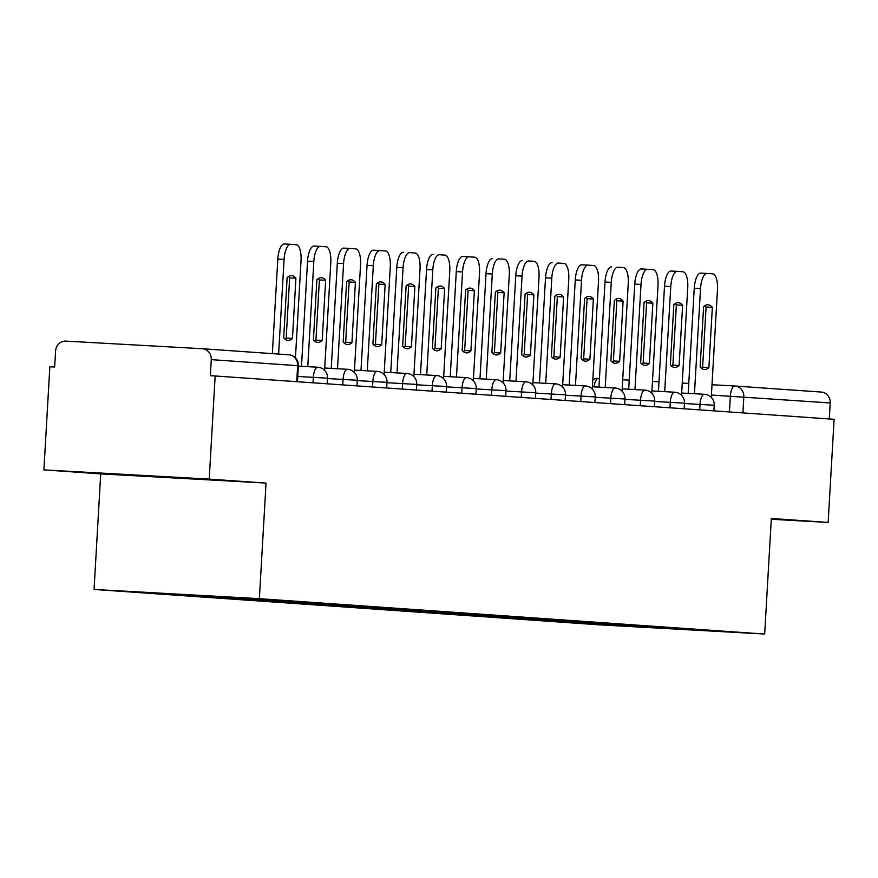 <?xml version="1.0" encoding="UTF-8"?>
<svg xmlns="http://www.w3.org/2000/svg" width="878" height="878" viewBox="0 0 878 878"><rect width="100%" height="100%" fill="white"/><g stroke="black" fill="none" stroke-linecap="round" stroke-linejoin="round"><path stroke-width="1.32" d="M209.216 479.114L43.9 469.895L100.718 473.879L94.056 589.456L599.345 624.84L764.672 634.048L259.372 598.675L266.045 483.087L209.216 479.114L215.165 375.971L834.1 419.289L828.152 522.443L771.334 518.459L764.672 634.048M43.9 469.895L49.848 366.752L54.666 367.026L55.588 350.959A10.382 9.658 -86 0 1 65.828 341.125L202.236 348.72A10.382 9.658 -86 0 1 202.357 348.731L288.73 354.778A10.382 9.658 94 0 1 297.653 365.676L211.269 359.629A10.382 9.658 -86 0 0 202.357 348.731M735.04 386.024L821.16 392.049A10.382 9.658 94 0 1 821.292 392.06A10.382 9.658 94 0 1 830.204 402.958L711.41 395.045M829.282 418.96L830.204 402.958M771.29 519.271L828.152 522.443M211.269 359.629L210.347 375.696L215.165 375.971M172.527 593.89L264.377 599.465L697.977 629.822L718.676 631.425L637.702 626.914L605.677 624.675L606.95 623.446M172.077 594.318L605.677 624.675M94.056 589.456L259.372 598.675M100.718 473.879L266.045 483.087M201.369 479.355L102.408 473.582L201.38 479.048M594.428 622.568L594.351 624.038M638.515 625.652L637.702 626.914M295.436 357.884L301.044 260.645A15.574 5.729 93.2 0 0 296.226 244.688L290.695 244.303A15.574 5.729 -86.8 0 1 290.695 244.303A15.574 5.729 -86.8 0 0 284.077 259.449L278.622 354.075M295.919 278.194A32.19 11.853 93.2 0 0 291.606 275.593A32.19 11.853 93.2 0 0 287.15 277.58L283.682 337.789A32.19 11.853 -86.8 0 0 287.995 340.39A32.19 11.853 -86.8 0 0 292.451 338.403L295.919 278.194L289.652 277.843L286.184 338.052A32.19 11.853 -86.8 0 1 284.922 339.073M290.629 244.303L284.428 243.952A15.574 5.729 -86.8 0 1 284.428 243.952A15.574 5.729 -86.8 0 0 277.81 259.109L272.356 353.636M289.652 277.843A32.19 11.853 93.2 0 0 288.412 276.57M286.184 338.052L292.451 338.403M324.586 370.329L330.797 262.72A15.574 5.729 93.2 0 0 325.968 246.773L320.437 246.389A15.574 5.729 -86.8 0 1 320.437 246.389A15.574 5.729 -86.8 0 0 313.819 261.534L307.761 366.664M325.661 280.28A32.19 11.853 93.2 0 0 321.348 277.678A32.19 11.853 93.2 0 0 316.892 279.665L313.424 339.874A32.19 11.853 -86.8 0 0 317.737 342.475A32.19 11.853 -86.8 0 0 322.193 340.488L325.661 280.28L319.394 279.928L315.926 340.137A32.19 11.853 -86.8 0 1 314.664 341.147M320.382 246.378L314.17 246.038A15.574 5.729 -86.8 0 1 314.17 246.038A15.574 5.729 -86.8 0 0 307.552 261.183L301.494 366.313M319.394 279.928A32.19 11.853 93.2 0 0 318.154 278.644M315.926 340.137L322.193 340.488M354.328 372.415L360.54 264.805A15.574 5.729 93.2 0 0 355.711 248.858L350.179 248.474A15.574 5.729 -86.8 0 1 350.179 248.474A15.574 5.729 -86.8 0 0 343.572 263.619L337.503 368.749M355.414 282.365A32.19 11.853 93.2 0 0 351.09 279.753A32.19 11.853 93.2 0 0 346.634 281.75L343.166 341.948A32.19 11.853 -86.8 0 0 347.479 344.56A32.19 11.853 -86.8 0 0 351.935 342.563L355.414 282.365L349.148 282.014L345.669 342.211A32.19 11.853 -86.8 0 1 344.417 343.232M350.124 248.463L343.924 248.123A15.574 5.729 -86.8 0 1 343.924 248.123A15.574 5.729 -86.8 0 0 337.306 263.268L331.236 368.398M349.148 282.014A32.19 11.853 93.2 0 0 347.897 280.73M345.669 342.211L351.935 342.563M384.081 374.5L390.282 266.89A15.574 5.729 93.2 0 0 385.464 250.943L379.933 250.548A15.574 5.729 -86.8 0 0 379.9 250.548A15.574 5.729 -86.8 0 0 373.315 265.705L367.256 370.823M385.157 284.439A32.19 11.853 93.2 0 0 380.843 281.838A32.19 11.853 93.2 0 0 376.388 283.824L372.909 344.033A32.19 11.853 -86.8 0 0 377.233 346.634A32.19 11.853 -86.8 0 0 381.689 344.648L385.157 284.439L378.89 284.099L375.422 344.297A32.19 11.853 -86.8 0 1 374.16 345.317M379.867 250.548L373.666 250.197A15.574 5.729 -86.8 0 1 373.666 250.197A15.574 5.729 -86.8 0 0 367.048 265.354L360.99 370.483M378.89 284.099A32.19 11.853 93.2 0 0 377.639 282.815M375.422 344.297L381.689 344.648M413.823 376.585L420.024 268.975A15.574 5.729 93.2 0 0 415.206 253.018L409.675 252.634A15.574 5.729 -86.8 0 0 409.642 252.634A15.574 5.729 -86.8 0 0 403.057 267.779L396.999 372.909M414.899 286.524A32.19 11.853 93.2 0 0 410.586 283.923A32.19 11.853 93.2 0 0 406.13 285.91L402.662 346.119A32.19 11.853 -86.8 0 0 406.975 348.72A32.19 11.853 -86.8 0 0 411.431 346.733L414.899 286.524L408.632 286.173L405.164 346.382A32.19 11.853 -86.8 0 1 403.902 347.403M403.375 252.282L403.408 252.282A15.574 5.729 -86.8 0 1 403.408 252.282A15.574 5.729 -86.8 0 0 396.79 267.439L390.732 372.557M408.632 286.173A32.19 11.853 93.2 0 0 407.392 284.9M405.164 346.382L411.431 346.733M443.566 378.659L449.777 271.05A15.574 5.729 93.2 0 0 444.948 255.103L439.417 254.719A15.574 5.729 -86.8 0 0 439.395 254.719A15.574 5.729 -86.8 0 0 432.799 269.864L426.741 374.994M444.641 288.61A32.19 11.853 93.2 0 0 440.328 286.009A32.19 11.853 93.2 0 0 435.872 287.995L432.404 348.204A32.19 11.853 -86.8 0 0 436.717 350.805A32.19 11.853 -86.8 0 0 441.173 348.807L444.641 288.61L438.385 288.258L434.906 348.467A32.19 11.853 -86.8 0 1 433.655 349.477M433.128 254.368L433.15 254.368A15.574 5.729 -86.8 0 1 433.15 254.368A15.574 5.729 -86.8 0 0 426.543 269.513L420.474 374.643M438.385 288.258A32.19 11.853 93.2 0 0 437.134 286.974M434.906 348.467L441.173 348.807M473.319 380.745L479.52 273.135A15.574 5.729 93.2 0 0 474.691 257.188L469.17 256.793A15.574 5.729 -86.8 0 0 469.137 256.793A15.574 5.729 -86.8 0 0 462.552 271.95L456.483 377.079M474.394 290.695A32.19 11.853 93.2 0 0 470.081 288.083A32.19 11.853 93.2 0 0 465.625 290.08L462.146 350.278A32.19 11.853 -86.8 0 0 466.459 352.89A32.19 11.853 -86.8 0 0 470.915 350.893L474.394 290.695L468.128 290.344L464.66 350.541A32.19 11.853 -86.8 0 1 463.397 351.562M462.871 256.442L469.137 256.793L462.904 256.453A15.574 5.729 -86.8 0 0 462.871 256.442A15.574 5.729 -86.8 0 0 456.286 271.598L450.227 376.728M468.128 290.344A32.19 11.853 93.2 0 0 466.876 289.06M464.66 350.541L470.915 350.893M503.061 382.83L509.262 275.22A15.574 5.729 93.2 0 0 504.444 259.262L498.913 258.878A15.574 5.729 -86.8 0 0 498.88 258.878A15.574 5.729 -86.8 0 0 492.295 274.035L486.236 379.153M504.137 292.769A32.19 11.853 93.2 0 0 499.823 290.168A32.19 11.853 93.2 0 0 495.368 292.154L491.899 352.363A32.19 11.853 -86.8 0 0 496.213 354.964A32.19 11.853 -86.8 0 0 500.669 352.978L504.137 292.769L497.87 292.429L494.402 352.627A32.19 11.853 -86.8 0 1 493.14 353.647M492.613 258.527L492.646 258.527A15.574 5.729 -86.8 0 0 492.613 258.527A15.574 5.729 -86.8 0 0 486.028 273.684L479.97 378.813M497.87 292.429A32.19 11.853 93.2 0 0 496.63 291.145M494.402 352.627L500.669 352.978M532.803 384.915L539.015 277.294A15.574 5.729 93.2 0 0 534.186 261.348L528.655 260.964A15.574 5.729 -86.8 0 0 528.622 260.964A15.574 5.729 -86.8 0 0 522.037 276.109L515.979 381.239M533.879 294.854A32.19 11.853 93.2 0 0 529.566 292.253A32.19 11.853 93.2 0 0 525.11 294.24L521.642 354.449A32.19 11.853 -86.8 0 0 525.955 357.05A32.19 11.853 -86.8 0 0 530.411 355.063L533.879 294.854L527.612 294.503L524.144 354.712A32.19 11.853 -86.8 0 1 522.882 355.733M522.366 260.612L522.388 260.612A15.574 5.729 -86.8 0 0 522.366 260.612A15.574 5.729 -86.8 0 0 515.77 275.758L509.712 380.887M527.612 294.503A32.19 11.853 93.2 0 0 526.372 293.219M524.144 354.712L530.411 355.063M562.557 386.989L568.757 279.38A15.574 5.729 93.2 0 0 563.928 263.433L558.408 263.049A15.574 5.729 -86.8 0 0 558.375 263.038A15.574 5.729 -86.8 0 0 551.79 278.194L545.721 383.324M563.632 296.94A32.19 11.853 93.2 0 0 559.308 294.339A32.19 11.853 93.2 0 0 554.852 296.325L551.384 356.523A32.19 11.853 -86.8 0 0 555.697 359.135A32.19 11.853 -86.8 0 0 560.153 357.137L563.632 296.94L557.365 296.588L553.886 356.797A32.19 11.853 -86.8 0 1 552.635 357.807M552.108 262.698L552.141 262.698A15.574 5.729 -86.8 0 0 552.108 262.698A15.574 5.729 -86.8 0 0 545.523 277.843L539.454 382.973M557.365 296.588A32.19 11.853 93.2 0 0 556.114 295.304M553.886 356.797L560.153 357.137M592.299 389.075L598.5 281.465A15.574 5.729 93.2 0 0 593.682 265.518L588.15 265.123A15.574 5.729 -86.8 0 0 588.117 265.123A15.574 5.729 -86.8 0 0 581.532 280.28L575.474 385.409M593.374 299.025A32.19 11.853 93.2 0 0 589.061 296.413A32.19 11.853 93.2 0 0 584.605 298.41L581.126 358.608A32.19 11.853 -86.8 0 0 585.45 361.209A32.19 11.853 -86.8 0 0 589.906 359.223L593.374 299.025L587.108 298.674L583.64 358.872A32.19 11.853 -86.8 0 1 582.377 359.892M581.851 264.772L588.117 265.123L581.884 264.783A15.574 5.729 -86.8 0 0 581.851 264.772A15.574 5.729 -86.8 0 0 575.266 279.928L569.207 385.058M587.108 298.674A32.19 11.853 93.2 0 0 585.856 297.39M583.64 358.872L589.906 359.223M622.041 391.16L628.242 283.55A15.574 5.729 93.2 0 0 623.424 267.592L617.892 267.208A15.574 5.729 -86.8 0 0 617.86 267.208A15.574 5.729 -86.8 0 0 611.275 282.354L605.216 387.483M623.117 301.099A32.19 11.853 93.2 0 0 618.803 298.498A32.19 11.853 93.2 0 0 614.348 300.485L610.879 360.693A32.19 11.853 -86.8 0 0 615.193 363.294A32.19 11.853 -86.8 0 0 619.649 361.308L623.117 301.099L616.85 300.748L613.382 360.957A32.19 11.853 -86.8 0 1 612.12 361.977M611.593 266.857L611.626 266.857A15.574 5.729 -86.8 0 0 611.593 266.857A15.574 5.729 -86.8 0 0 605.008 282.014L598.95 387.132M616.85 300.748A32.19 11.853 93.2 0 0 615.61 299.475M613.382 360.957L619.649 361.308M651.783 393.234L657.995 285.624A15.574 5.729 93.2 0 0 653.166 269.678L647.635 269.294A15.574 5.729 -86.8 0 1 647.635 269.294A15.574 5.729 -86.8 0 0 641.017 284.439L634.959 389.569M652.859 303.184A32.19 11.853 93.2 0 0 648.546 300.583A32.19 11.853 93.2 0 0 644.09 302.57L640.622 362.779A32.19 11.853 -86.8 0 0 644.935 365.38A32.19 11.853 -86.8 0 0 649.391 363.393L652.859 303.184L646.603 302.833L643.124 363.042A32.19 11.853 -86.8 0 1 641.873 364.052M647.58 269.294L641.368 268.942A15.574 5.729 -86.8 0 0 641.346 268.942A15.574 5.729 -86.8 0 0 634.761 284.088L628.692 389.217M646.603 302.833A32.19 11.853 93.2 0 0 645.352 301.549M643.124 363.042L649.391 363.393M681.537 395.319L687.737 287.71A15.574 5.729 93.2 0 0 682.908 271.763L677.388 271.379A15.574 5.729 -86.8 0 1 677.388 271.379A15.574 5.729 -86.8 0 0 670.77 286.524L664.701 391.654M682.612 305.27A32.19 11.853 93.2 0 0 678.299 302.669A32.19 11.853 93.2 0 0 673.843 304.655L670.364 364.853A32.19 11.853 -86.8 0 0 674.677 367.465A32.19 11.853 -86.8 0 0 679.133 365.467L682.612 305.27L676.345 304.918L672.877 365.127A32.19 11.853 -86.8 0 1 671.615 366.137M677.322 271.368L671.121 271.028A15.574 5.729 -86.8 0 0 671.088 271.028A15.574 5.729 -86.8 0 0 664.503 286.173L658.445 391.303M676.345 304.918A32.19 11.853 93.2 0 0 675.094 303.634M672.877 365.127L679.133 365.467M711.279 397.405L717.48 289.795A15.574 5.729 93.2 0 0 712.662 273.848L707.13 273.453A15.574 5.729 -86.8 0 1 707.13 273.453A15.574 5.729 -86.8 0 0 700.512 288.61L694.454 393.739M712.354 307.355A32.19 11.853 93.2 0 0 708.041 304.743A32.19 11.853 93.2 0 0 703.585 306.74L700.117 366.938A32.19 11.853 -86.8 0 0 704.43 369.539A32.19 11.853 -86.8 0 0 708.886 367.553L712.354 307.355L706.088 307.004L702.62 367.202A32.19 11.853 -86.8 0 1 701.357 368.222M707.064 273.453L700.863 273.113A15.574 5.729 -86.8 0 0 700.831 273.102A15.574 5.729 -86.8 0 0 694.246 288.258L688.187 393.388M706.088 307.004A32.19 11.853 93.2 0 0 704.847 305.72M702.62 367.202L708.886 367.553M713.891 410.882L714.209 405.252L684.445 403.518M699.722 409.883L700.029 404.385A10.382 3.819 -86.8 0 1 704.43 394.288A10.382 3.819 -86.8 0 1 704.441 394.288L681.668 393.026M684.149 408.797L684.467 403.178L654.703 401.444M669.969 407.809L670.287 402.311A10.382 3.819 -86.8 0 1 674.677 392.203A10.382 3.819 -86.8 0 1 674.699 392.214L651.915 390.94M654.395 406.712L654.725 401.092L624.96 399.358M640.227 405.724L640.545 400.225A10.382 3.819 -86.8 0 1 644.935 390.128A10.382 3.819 -86.8 0 1 644.957 390.128L622.173 388.855M624.653 404.626L624.982 399.007L595.207 397.273M610.484 403.639L610.803 398.14A10.382 3.819 -86.8 0 1 615.193 388.043A10.382 3.819 -86.8 0 1 615.215 388.043L592.43 386.77M594.911 402.552L595.229 396.922L565.465 395.188M580.731 401.553L581.049 396.066A10.382 3.819 -86.8 0 1 585.439 385.958A10.382 3.819 -86.8 0 1 585.461 385.958L562.688 384.696M565.158 400.467L565.487 394.848L535.723 393.114M550.989 399.479L551.307 393.981A10.382 3.819 -86.8 0 1 555.697 383.873A10.382 3.819 -86.8 0 1 555.719 383.884M535.415 398.382L535.745 392.762L505.98 391.028M521.247 397.394L521.565 391.895A10.382 3.819 -86.8 0 1 525.955 381.798A10.382 3.819 -86.8 0 1 525.977 381.798L503.193 380.525M505.673 396.307L505.991 390.677L476.227 388.943M491.504 395.309L491.812 389.81A10.382 3.819 -86.8 0 1 496.213 379.713A10.382 3.819 -86.8 0 1 496.224 379.713L473.451 378.44M475.931 394.222L476.249 388.592L446.485 386.858M461.751 393.223L462.069 387.736A10.382 3.819 -86.8 0 1 466.459 377.628A10.382 3.819 -86.8 0 1 466.481 377.628M446.178 392.137L446.507 386.518L416.743 384.784M432.009 391.149L432.327 385.651A10.382 3.819 -86.8 0 1 436.717 375.554A10.382 3.819 -86.8 0 1 436.739 375.554M416.435 390.051L416.765 384.432L386.989 382.698M402.267 389.064L402.585 383.565A10.382 3.819 -86.8 0 1 406.975 373.468A10.382 3.819 -86.8 0 1 406.997 373.468M386.693 387.977L387.011 382.347L357.247 380.613M372.513 386.978L372.832 381.48A10.382 3.819 -86.8 0 1 377.222 371.383A10.382 3.819 -86.8 0 1 377.244 371.383M356.94 385.892L357.269 380.262L327.505 378.539M342.771 384.893L343.089 379.406A10.382 3.819 -86.8 0 1 347.479 369.298A10.382 3.819 -86.8 0 1 347.501 369.298M327.198 383.807L327.527 378.188L297.763 376.453M313.029 382.819L313.347 377.32A10.382 3.819 -86.8 0 1 317.737 367.224A10.382 3.819 -86.8 0 1 317.759 367.224M729.464 411.969L730.375 396.11A10.382 3.819 93.2 0 1 734.765 386.002A10.382 3.819 93.2 0 0 734.765 386.002A10.382 9.658 94 0 1 734.919 386.013A10.382 9.658 94 0 1 743.831 396.911L742.909 412.912M592.837 379.647A10.382 10.382 0 0 1 598.368 378.407A10.382 3.819 93.2 0 1 598.39 378.407L598.368 378.407A10.382 3.819 93.2 0 0 594.121 386.869M622.7 379.757L629.219 380.119L622.7 379.757M652.464 381.414L658.994 381.787L652.464 381.414M682.239 383.082L688.758 383.445L682.239 383.082M821.292 392.06L734.919 386.013A10.382 10.382 0 0 0 734.765 386.002L712.003 384.74L734.743 386.002M202.489 348.742L288.61 354.767A10.382 9.658 94 0 1 288.73 354.778A10.382 10.382 0 0 1 298.377 365.731L297.653 365.676L296.731 381.678M277.81 259.109L284.077 259.449M307.552 261.183L313.819 261.534M337.306 263.268L343.572 263.619M367.048 265.354L373.315 265.705M396.79 267.439L403.057 267.779M426.543 269.513L432.799 269.864M456.286 271.598L462.552 271.95M486.028 273.684L492.295 274.035M515.77 275.758L522.037 276.109M545.523 277.843L551.79 278.194M575.266 279.928L581.532 280.28M605.008 282.014L611.275 282.354M634.761 284.088L641.017 284.439M664.503 286.173L670.77 286.524M694.246 288.258L700.512 288.61M327.527 378.188A10.382 10.382 0 0 0 317.737 367.224L298.355 366.137M357.269 380.262A10.382 10.382 0 0 0 347.479 369.298L324.717 368.036M387.011 382.347A10.382 10.382 0 0 0 377.222 371.383L354.471 370.121M416.765 384.432A10.382 10.382 0 0 0 406.975 373.468L384.213 372.195M446.507 386.518A10.382 10.382 0 0 0 436.717 375.554L413.955 374.28M476.249 388.592A10.382 10.382 0 0 0 466.459 377.628L443.697 376.366M505.991 390.677A10.382 10.382 0 0 0 496.213 379.713M535.745 392.762A10.382 10.382 0 0 0 525.955 381.798M565.487 394.848A10.382 10.382 0 0 0 555.697 383.873L532.935 382.61M595.229 396.922A10.382 10.382 0 0 0 585.439 385.958M624.982 399.007A10.382 10.382 0 0 0 615.193 388.043M654.725 401.092A10.382 10.382 0 0 0 644.935 390.128M684.467 403.178A10.382 10.382 0 0 0 674.677 392.203M714.209 405.252A10.382 10.382 0 0 0 704.43 394.288M297.455 381.721L298.377 365.731M284.395 243.952L290.662 244.303M314.148 246.038L320.404 246.389M343.891 248.123L350.157 248.463M373.633 250.197L379.9 250.548M641.346 268.942L647.613 269.294M671.088 271.028L677.355 271.368M700.831 273.102L707.097 273.453"/></g></svg>
